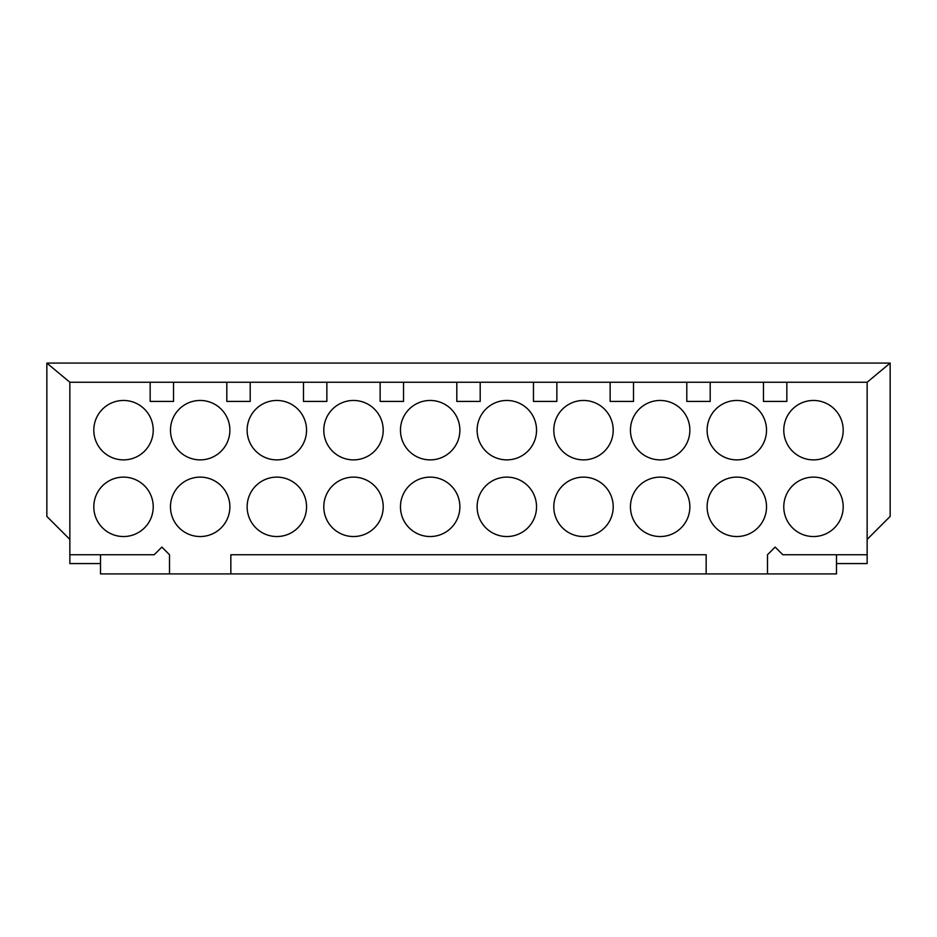 <?xml version="1.0" encoding="UTF-8"?>
<svg xmlns="http://www.w3.org/2000/svg" width="937" height="937" viewBox="0 0 937 937"><rect width="100%" height="100%" fill="white"/><g stroke="black" fill="none" stroke-linecap="round" stroke-linejoin="round"><path stroke-width="1.41" d="M867.147 539.419L890.15 516.416L890.15 363.087L867.147 382.249L867.147 563.559L836.483 563.559L836.483 554.751M836.483 563.559L836.483 573.912L706.158 573.912L706.158 554.751L230.842 554.751L230.842 573.912L100.517 573.912L100.517 563.559L69.853 563.559L69.853 382.249L150.154 382.249L150.154 401.423L173.532 401.423L173.532 382.249L226.813 382.249L226.813 401.423L250.202 401.423L250.202 382.249L303.483 382.249L303.483 401.423L326.861 401.423L326.861 382.249L380.141 382.249L380.141 401.423L403.531 401.423L403.531 382.249L456.811 382.249L456.811 401.423L480.189 401.423L480.189 382.249L533.469 382.249L533.469 401.423L556.859 401.423L556.859 382.249L610.139 382.249L610.139 401.423L633.517 401.423L633.517 382.249L686.798 382.249L686.798 401.423L710.187 401.423L710.187 382.249L763.468 382.249L763.468 401.423L786.846 401.423L786.846 382.249L867.147 382.249M169.515 573.912L169.515 554.751L161.843 547.079L154.183 554.751L69.853 554.751M867.147 554.751L782.817 554.751L775.157 547.079L767.485 554.751L767.485 573.912M153.223 430.165A29.703 29.703 0 0 0 123.508 400.462A29.703 29.703 0 0 0 93.805 430.165A29.703 29.703 0 0 0 123.508 459.88A29.703 29.703 0 0 0 153.223 430.165M229.881 430.165A29.703 29.703 0 0 0 200.178 400.462A29.703 29.703 0 0 0 170.475 430.165A29.703 29.703 0 0 0 200.178 459.88A29.703 29.703 0 0 0 229.881 430.165M306.551 430.165A29.703 29.703 0 0 0 276.837 400.462A29.703 29.703 0 0 0 247.134 430.165A29.703 29.703 0 0 0 276.837 459.88A29.703 29.703 0 0 0 306.551 430.165M383.21 430.165A29.703 29.703 0 0 0 353.507 400.462A29.703 29.703 0 0 0 323.792 430.165A29.703 29.703 0 0 0 353.507 459.88A29.703 29.703 0 0 0 383.21 430.165M459.88 430.165A29.703 29.703 0 0 0 430.165 400.462A29.703 29.703 0 0 0 400.462 430.165A29.703 29.703 0 0 0 430.165 459.88A29.703 29.703 0 0 0 459.88 430.165M536.538 430.165A29.703 29.703 0 0 0 506.835 400.462A29.703 29.703 0 0 0 477.12 430.165A29.703 29.703 0 0 0 506.835 459.88A29.703 29.703 0 0 0 536.538 430.165M613.208 430.165A29.703 29.703 0 0 0 583.493 400.462A29.703 29.703 0 0 0 553.79 430.165A29.703 29.703 0 0 0 583.493 459.88A29.703 29.703 0 0 0 613.208 430.165M689.866 430.165A29.703 29.703 0 0 0 660.163 400.462A29.703 29.703 0 0 0 630.449 430.165A29.703 29.703 0 0 0 660.163 459.88A29.703 29.703 0 0 0 689.866 430.165M766.525 430.165A29.703 29.703 0 0 0 736.822 400.462A29.703 29.703 0 0 0 707.119 430.165A29.703 29.703 0 0 0 736.822 459.88A29.703 29.703 0 0 0 766.525 430.165M843.195 430.165A29.703 29.703 0 0 0 813.492 400.462A29.703 29.703 0 0 0 783.777 430.165A29.703 29.703 0 0 0 813.492 459.88A29.703 29.703 0 0 0 843.195 430.165M153.223 506.835A29.703 29.703 0 0 0 123.508 477.12A29.703 29.703 0 0 0 93.805 506.835A29.703 29.703 0 0 0 123.508 536.538A29.703 29.703 0 0 0 153.223 506.835M229.881 506.835A29.703 29.703 0 0 0 200.178 477.12A29.703 29.703 0 0 0 170.475 506.835A29.703 29.703 0 0 0 200.178 536.538A29.703 29.703 0 0 0 229.881 506.835M306.551 506.835A29.703 29.703 0 0 0 276.837 477.12A29.703 29.703 0 0 0 247.134 506.835A29.703 29.703 0 0 0 276.837 536.538A29.703 29.703 0 0 0 306.551 506.835M383.21 506.835A29.703 29.703 0 0 0 353.507 477.12A29.703 29.703 0 0 0 323.792 506.835A29.703 29.703 0 0 0 353.507 536.538A29.703 29.703 0 0 0 383.21 506.835M459.88 506.835A29.703 29.703 0 0 0 430.165 477.12A29.703 29.703 0 0 0 400.462 506.835A29.703 29.703 0 0 0 430.165 536.538A29.703 29.703 0 0 0 459.88 506.835M536.538 506.835A29.703 29.703 0 0 0 506.835 477.12A29.703 29.703 0 0 0 477.12 506.835A29.703 29.703 0 0 0 506.835 536.538A29.703 29.703 0 0 0 536.538 506.835M613.208 506.835A29.703 29.703 0 0 0 583.493 477.12A29.703 29.703 0 0 0 553.79 506.835A29.703 29.703 0 0 0 583.493 536.538A29.703 29.703 0 0 0 613.208 506.835M689.866 506.835A29.703 29.703 0 0 0 660.163 477.12A29.703 29.703 0 0 0 630.449 506.835A29.703 29.703 0 0 0 660.163 536.538A29.703 29.703 0 0 0 689.866 506.835M766.525 506.835A29.703 29.703 0 0 0 736.822 477.12A29.703 29.703 0 0 0 707.119 506.835A29.703 29.703 0 0 0 736.822 536.538A29.703 29.703 0 0 0 766.525 506.835M843.195 506.835A29.703 29.703 0 0 0 813.492 477.12A29.703 29.703 0 0 0 783.777 506.835A29.703 29.703 0 0 0 813.492 536.538A29.703 29.703 0 0 0 843.195 506.835M173.532 382.249L150.154 382.249M786.846 382.249L763.468 382.249M710.187 382.249L686.798 382.249M633.517 382.249L610.139 382.249M556.859 382.249L533.469 382.249M480.189 382.249L456.811 382.249M403.531 382.249L380.141 382.249M326.861 382.249L303.483 382.249M250.202 382.249L226.813 382.249M69.853 382.249L46.85 363.087L890.15 363.087M46.85 363.087L46.85 516.416L69.853 539.419M100.517 554.751L100.517 563.559M706.158 573.912L230.842 573.912"/></g></svg>
